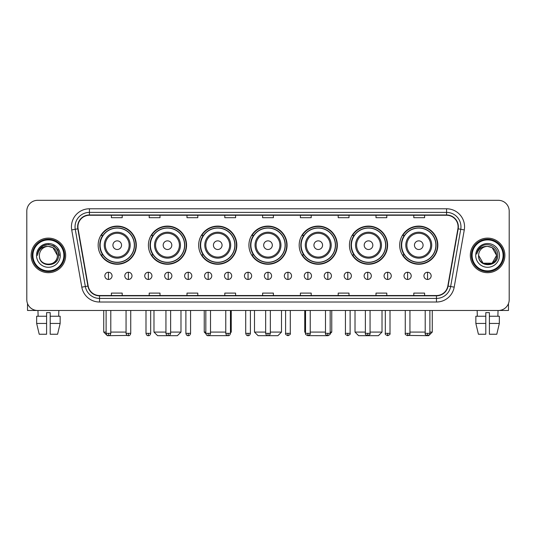 <?xml version="1.0" encoding="UTF-8"?>
<svg xmlns="http://www.w3.org/2000/svg" width="536" height="536" viewBox="0 0 536 536"><rect width="100%" height="100%" fill="white"/><g stroke="black" fill="none" stroke-linecap="round" stroke-linejoin="round"><path stroke-width="0.8" d="M399.688 245.173A19.082 19.082 0 0 0 418.77 264.255A19.082 19.082 0 0 0 437.845 245.173A19.082 19.082 0 0 0 418.77 226.098A19.082 19.082 0 0 0 399.688 245.173M349.432 245.173A19.082 19.082 0 0 0 368.513 264.255A19.082 19.082 0 0 0 387.595 245.173A19.082 19.082 0 0 0 368.513 226.098A19.082 19.082 0 0 0 349.432 245.173M299.175 245.173A19.082 19.082 0 0 0 318.257 264.255A19.082 19.082 0 0 0 337.338 245.173A19.082 19.082 0 0 0 318.257 226.098A19.082 19.082 0 0 0 299.175 245.173M248.918 245.173A19.082 19.082 0 0 0 268 264.255A19.082 19.082 0 0 0 287.082 245.173A19.082 19.082 0 0 0 268 226.098A19.082 19.082 0 0 0 248.918 245.173M198.662 245.173A19.082 19.082 0 0 0 217.743 264.255A19.082 19.082 0 0 0 236.825 245.173A19.082 19.082 0 0 0 217.743 226.098A19.082 19.082 0 0 0 198.662 245.173M148.405 245.173A19.082 19.082 0 0 0 167.487 264.255A19.082 19.082 0 0 0 186.568 245.173A19.082 19.082 0 0 0 167.487 226.098A19.082 19.082 0 0 0 148.405 245.173M98.155 245.173A19.082 19.082 0 0 0 117.23 264.255A19.082 19.082 0 0 0 136.311 245.173A19.082 19.082 0 0 0 117.23 226.098A19.082 19.082 0 0 0 98.155 245.173M102.731 254.895A17.46 17.46 0 0 1 102.731 235.458M152.981 254.895A17.46 17.46 0 0 1 152.981 235.458M203.238 254.895A17.46 17.46 0 0 1 203.238 235.458M253.495 254.895A17.46 17.46 0 0 1 253.495 235.458M303.751 254.895A17.46 17.46 0 0 1 303.751 235.458M354.008 254.895A17.46 17.46 0 0 1 354.008 235.458M404.265 254.895A17.46 17.46 0 0 1 404.265 235.458M26.8 211.117L26.8 299.678A10.8 10.8 0 0 0 37.6 310.478L498.4 310.478A10.8 10.8 0 0 0 509.2 299.678L509.2 211.117A10.8 10.8 0 0 0 498.4 200.323L37.6 200.323A10.8 10.8 0 0 0 26.8 211.117L26.8 299.678M31.122 255.397A17.279 17.279 0 0 0 48.401 272.683A17.279 17.279 0 0 0 65.68 255.397A17.279 17.279 0 0 0 48.401 238.118A17.279 17.279 0 0 0 31.122 255.397A17.279 17.279 0 0 0 48.401 272.683A17.279 17.279 0 0 0 65.68 255.397A17.279 17.279 0 0 0 48.401 238.118A17.279 17.279 0 0 0 31.122 255.397M470.32 255.397A17.279 17.279 0 0 0 487.599 272.683A17.279 17.279 0 0 0 504.878 255.397A17.279 17.279 0 0 0 487.599 238.118A17.279 17.279 0 0 0 470.32 255.397A17.279 17.279 0 0 0 487.599 272.683A17.279 17.279 0 0 0 504.878 255.397A17.279 17.279 0 0 0 487.599 238.118A17.279 17.279 0 0 0 470.32 255.397M77.921 226.782A11.517 11.517 0 0 1 89.438 215.258L446.562 215.258A11.517 11.517 0 0 1 457.905 228.778L447.815 286.023A11.517 11.517 0 0 1 436.465 295.537L99.535 295.537A11.517 11.517 0 0 1 88.185 286.023L78.095 228.778A11.517 11.517 0 0 1 77.921 226.782M77.633 226.782A11.805 11.805 0 0 0 77.814 228.832L87.904 286.07A11.805 11.805 0 0 0 99.535 295.825L436.465 295.825A11.805 11.805 0 0 0 448.096 286.07L458.186 228.832A11.805 11.805 0 0 0 446.562 214.97L89.438 214.97A11.805 11.805 0 0 0 77.633 226.782M71.717 229.904A18.003 18.003 0 0 1 89.438 208.779L446.562 208.779A18.003 18.003 0 0 1 464.283 229.904L454.193 287.149A18.003 18.003 0 0 1 436.465 302.023L99.535 302.023A18.003 18.003 0 0 1 81.807 287.149L71.717 229.904L75.261 229.281A14.398 14.398 0 0 1 89.438 212.383L446.562 212.383A14.398 14.398 0 0 1 460.739 229.281L450.649 286.519A14.398 14.398 0 0 1 436.465 298.418L99.535 298.418A14.398 14.398 0 0 1 85.351 286.519L75.261 229.281A14.398 14.398 0 0 1 75.04 226.782M498.4 200.323L37.6 200.323M37.6 310.478L498.4 310.478M509.2 299.678L509.2 211.117M448.096 286.07L450.649 286.519L460.739 229.281L464.283 229.904M262.6 215.258L262.6 217.696L273.4 217.696L273.4 215.258M224.798 215.258L224.798 217.696L235.599 217.696L235.599 215.258M186.997 215.258L186.997 217.696L197.797 217.696L197.797 215.258M149.202 215.258L149.202 217.696L160.003 217.696L160.003 215.258M111.401 215.258L111.401 217.696L122.201 217.696L122.201 215.258M300.401 215.258L300.401 217.696L311.202 217.696L311.202 215.258M338.203 215.258L338.203 217.696L349.003 217.696L349.003 215.258M375.997 215.258L375.997 217.696L386.798 217.696L386.798 215.258M413.799 215.258L413.799 217.696L424.599 217.696L424.599 215.258M273.4 295.537L273.4 293.105L262.6 293.105L262.6 295.537M235.599 295.537L235.599 293.105L224.798 293.105L224.798 295.537M197.797 295.537L197.797 293.105L186.997 293.105L186.997 295.537M160.003 295.537L160.003 293.105L149.202 293.105L149.202 295.537M122.201 295.537L122.201 293.105L111.401 293.105L111.401 295.537M311.202 295.537L311.202 293.105L300.401 293.105L300.401 295.537M349.003 295.537L349.003 293.105L338.203 293.105L338.203 295.537M386.798 295.537L386.798 293.105L375.997 293.105L375.997 295.537M424.599 295.537L424.599 293.105L413.799 293.105L413.799 295.537M27.517 303.557L27.517 310.478L69.278 310.478M36.656 316.24L36.656 323.442L39.215 334.243L36.656 323.442L36.656 316.24L46.599 316.24L46.599 312.642L50.203 312.642L50.203 316.24L60.146 316.24L60.146 323.442L57.587 334.243L60.146 323.442L50.203 323.442L50.203 316.24L50.203 334.243L57.587 334.243M58.839 310.478L58.685 316.24M46.599 316.24L46.599 334.243L39.215 334.243M36.656 323.442L46.599 323.442M37.962 310.478L38.116 316.24M63.878 255.397A15.477 15.477 0 0 0 48.401 239.92A15.477 15.477 0 0 0 32.917 255.397A15.477 15.477 0 0 0 48.401 270.881A15.477 15.477 0 0 0 63.878 255.397M64.601 255.397A16.201 16.201 0 0 0 48.401 239.197A16.201 16.201 0 0 0 32.2 255.397A16.201 16.201 0 0 0 48.401 271.598A16.201 16.201 0 0 0 64.601 255.397M57.399 255.397C56.863 249.93 53.868 246.935 48.401 246.399L52.903 247.605L57.399 255.397L52.903 247.605L48.401 246.399L52.903 247.605L57.399 255.397L52.903 247.605L48.401 246.399L52.903 247.605L57.399 255.397L52.903 247.605L48.401 246.399L52.903 247.605L57.399 255.397C57.948 267.008 38.847 267.008 39.403 255.397C38.599 267.893 58.96 267.611 58.538 255.397C59.208 246.828 47.972 241.381 41.5 246.902C39.242 248.784 37.922 251.183 37.533 254.091C39.229 248.731 42.853 246.165 48.401 246.399L52.903 247.605L57.399 255.397C57.948 267.008 38.847 267.008 39.403 255.397C38.847 267.008 57.948 267.008 57.399 255.397C57.948 267.008 38.847 267.008 39.403 255.397C38.847 267.008 57.948 267.008 57.399 255.397C57.948 267.008 38.847 267.008 39.403 255.397C38.847 267.008 57.948 267.008 57.399 255.397C57.948 267.008 38.847 267.008 39.403 255.397C38.847 267.008 57.948 267.008 57.399 255.397C57.948 267.008 38.847 267.008 39.403 255.397C38.847 267.008 57.948 267.008 57.399 255.397C57.948 267.008 38.847 267.008 39.403 255.397C38.847 267.008 57.948 267.008 57.399 255.397C57.948 267.008 38.847 267.008 39.403 255.397A8.998 8.998 0 0 1 48.401 246.399L52.903 247.605L57.399 255.397C57.761 262.385 48.776 267.029 43.295 262.814M36.522 255.397A11.879 11.879 0 0 0 48.401 267.283A11.879 11.879 0 0 0 60.28 255.397A11.879 11.879 0 0 0 48.401 243.518A11.879 11.879 0 0 0 36.522 255.397M41.493 246.902L38.84 250.057M38.766 250.198L42.927 245.917L48.401 244.45L53.875 245.917L57.881 249.923L59.349 255.397L57.881 249.923L53.875 245.917L48.401 244.45L42.927 245.917L38.92 249.923L37.453 255.397M38.679 250.366L38.914 249.93L38.679 250.366M127.367 335.442L107.334 335.677L103.729 332.079L106.108 332.079M110.791 332.079L126.054 332.079M121.551 245.173A4.322 4.322 0 0 0 117.23 240.858A4.322 4.322 0 0 0 112.915 245.173A4.322 4.322 0 0 0 117.23 249.495A4.322 4.322 0 0 0 121.551 245.173M130.194 245.173A12.958 12.958 0 0 0 117.23 232.215A12.958 12.958 0 0 0 104.272 245.173A12.958 12.958 0 0 0 117.23 258.138A12.958 12.958 0 0 0 130.194 245.173A12.958 12.958 0 0 1 117.23 258.138A12.958 12.958 0 0 1 104.272 245.173M134.335 245.173A17.098 17.098 0 0 0 117.23 228.075A17.098 17.098 0 0 0 100.132 245.173A17.098 17.098 0 0 0 117.23 262.278A17.098 17.098 0 0 0 134.335 245.173M135.95 245.173A18.72 18.72 0 0 1 101.23 254.895L102.966 254.895A17.259 17.259 0 0 0 128.653 258.118A17.259 17.259 0 0 0 128.653 232.235A17.259 17.259 0 0 0 102.966 235.458L101.23 235.458A18.72 18.72 0 0 1 135.95 245.173M170.622 332.079L180.987 332.079L177.389 335.677L157.591 335.677L153.986 332.079L165.939 332.079M171.808 245.173A4.322 4.322 0 0 0 167.487 240.858A4.322 4.322 0 0 0 163.165 245.173A4.322 4.322 0 0 0 167.487 249.495A4.322 4.322 0 0 0 171.808 245.173M180.451 245.173A12.958 12.958 0 0 0 167.487 232.215A12.958 12.958 0 0 0 154.529 245.173A12.958 12.958 0 0 0 167.487 258.138A12.958 12.958 0 0 0 180.451 245.173A12.958 12.958 0 0 1 167.487 258.138A12.958 12.958 0 0 1 154.529 245.173M184.585 245.173A17.098 17.098 0 0 0 167.487 228.075A17.098 17.098 0 0 0 150.388 245.173A17.098 17.098 0 0 0 167.487 262.278A17.098 17.098 0 0 0 184.585 245.173M186.206 245.173A18.72 18.72 0 0 1 151.487 254.895L153.222 254.895A17.259 17.259 0 0 0 178.91 258.118A17.259 17.259 0 0 0 178.91 232.235A17.259 17.259 0 0 0 153.222 235.458L151.487 235.458A18.72 18.72 0 0 1 186.206 245.173M227.686 335.643L207.821 335.657M210.507 332.079L225.77 332.079M230.453 332.079L231.244 332.079L230.453 332.869M222.065 245.173A4.322 4.322 0 0 0 217.743 240.858A4.322 4.322 0 0 0 213.422 245.173A4.322 4.322 0 0 0 217.743 249.495A4.322 4.322 0 0 0 222.065 245.173M230.701 245.173A12.958 12.958 0 0 0 217.743 232.215A12.958 12.958 0 0 0 204.785 245.173A12.958 12.958 0 0 0 217.743 258.138A12.958 12.958 0 0 0 230.701 245.173A12.958 12.958 0 0 1 217.743 258.138A12.958 12.958 0 0 1 204.785 245.173M234.842 245.173A17.098 17.098 0 0 0 217.743 228.075A17.098 17.098 0 0 0 200.645 245.173A17.098 17.098 0 0 0 217.743 262.278A17.098 17.098 0 0 0 234.842 245.173M204.243 310.478L204.243 332.079L205.831 332.079M236.463 245.173A18.72 18.72 0 0 1 201.744 254.895L203.479 254.895A17.259 17.259 0 0 0 229.167 258.118A17.259 17.259 0 0 0 229.167 232.235A17.259 17.259 0 0 0 203.479 235.458L201.744 235.458A18.72 18.72 0 0 1 236.463 245.173M270.338 332.079L281.5 332.079L277.903 335.677L258.097 335.677L254.5 332.079L265.662 332.079M272.322 245.173A4.322 4.322 0 0 0 268 240.858A4.322 4.322 0 0 0 263.679 245.173A4.322 4.322 0 0 0 268 249.495A4.322 4.322 0 0 0 272.322 245.173M280.958 245.173A12.958 12.958 0 0 0 268 232.215A12.958 12.958 0 0 0 255.042 245.173A12.958 12.958 0 0 0 268 258.138A12.958 12.958 0 0 0 280.958 245.173A12.958 12.958 0 0 1 268 258.138A12.958 12.958 0 0 1 255.042 245.173M285.098 245.173A17.098 17.098 0 0 0 268 228.075A17.098 17.098 0 0 0 250.902 245.173A17.098 17.098 0 0 0 268 262.278A17.098 17.098 0 0 0 285.098 245.173M286.72 245.173A18.72 18.72 0 0 1 252 254.895L253.736 254.895A17.259 17.259 0 0 0 279.424 258.118A17.259 17.259 0 0 0 279.424 232.235A17.259 17.259 0 0 0 253.736 235.458L252 235.458A18.72 18.72 0 0 1 286.72 245.173M328.159 335.677L308.314 335.643M310.23 332.079L325.493 332.079M330.169 332.079L331.757 332.079L330.143 333.694M322.578 245.173A4.322 4.322 0 0 0 318.257 240.858A4.322 4.322 0 0 0 313.935 245.173A4.322 4.322 0 0 0 318.257 249.495A4.322 4.322 0 0 0 322.578 245.173M331.215 245.173A12.958 12.958 0 0 0 318.257 232.215A12.958 12.958 0 0 0 305.299 245.173A12.958 12.958 0 0 0 318.257 258.138A12.958 12.958 0 0 0 331.215 245.173A12.958 12.958 0 0 1 318.257 258.138A12.958 12.958 0 0 1 305.299 245.173M335.355 245.173A17.098 17.098 0 0 0 318.257 228.075A17.098 17.098 0 0 0 301.158 245.173A17.098 17.098 0 0 0 318.257 262.278A17.098 17.098 0 0 0 335.355 245.173M304.756 310.478L304.756 332.079L305.547 332.079M336.976 245.173A18.72 18.72 0 0 1 302.257 254.895L303.992 254.895A17.259 17.259 0 0 0 329.674 258.118A17.259 17.259 0 0 0 329.674 232.235A17.259 17.259 0 0 0 303.992 235.458L302.257 235.458A18.72 18.72 0 0 1 336.976 245.173M370.061 332.079L382.014 332.079L378.409 335.677L358.611 335.677L355.013 332.079L365.378 332.079M372.835 245.173A4.322 4.322 0 0 0 368.513 240.858A4.322 4.322 0 0 0 364.192 245.173A4.322 4.322 0 0 0 368.513 249.495A4.322 4.322 0 0 0 372.835 245.173M381.471 245.173A12.958 12.958 0 0 0 368.513 232.215A12.958 12.958 0 0 0 355.549 245.173A12.958 12.958 0 0 0 368.513 258.138A12.958 12.958 0 0 0 381.471 245.173A12.958 12.958 0 0 1 368.513 258.138A12.958 12.958 0 0 1 355.549 245.173M385.612 245.173A17.098 17.098 0 0 0 368.513 228.075A17.098 17.098 0 0 0 351.415 245.173A17.098 17.098 0 0 0 368.513 262.278A17.098 17.098 0 0 0 385.612 245.173M387.233 245.173A18.72 18.72 0 0 1 352.514 254.895L354.249 254.895A17.259 17.259 0 0 0 379.93 258.118A17.259 17.259 0 0 0 379.93 232.235A17.259 17.259 0 0 0 354.249 235.458L352.514 235.458A18.72 18.72 0 0 1 387.233 245.173M429.892 332.079L432.271 332.079L428.666 335.677L408.633 335.442M409.946 332.079L425.209 332.079M423.085 245.173A4.322 4.322 0 0 0 418.77 240.858A4.322 4.322 0 0 0 414.449 245.173A4.322 4.322 0 0 0 418.77 249.495A4.322 4.322 0 0 0 423.085 245.173M431.728 245.173A12.958 12.958 0 0 0 418.77 232.215A12.958 12.958 0 0 0 405.806 245.173A12.958 12.958 0 0 0 418.77 258.138A12.958 12.958 0 0 0 431.728 245.173A12.958 12.958 0 0 1 418.77 258.138A12.958 12.958 0 0 1 405.806 245.173M435.868 245.173A17.098 17.098 0 0 0 418.77 228.075A17.098 17.098 0 0 0 401.665 245.173A17.098 17.098 0 0 0 418.77 262.278A17.098 17.098 0 0 0 435.868 245.173M437.49 245.173A18.72 18.72 0 0 1 402.771 254.895L404.506 254.895A17.259 17.259 0 0 0 430.187 258.118A17.259 17.259 0 0 0 430.187 232.235A17.259 17.259 0 0 0 404.506 235.458L402.771 235.458A18.72 18.72 0 0 1 437.49 245.173M108.446 272.248A3.598 3.598 0 0 0 104.848 275.846A3.598 3.598 0 0 0 108.446 279.45A3.598 3.598 0 0 0 112.051 275.846A3.598 3.598 0 0 0 108.446 272.248L108.446 279.45A3.598 3.598 0 0 0 112.051 275.846A3.598 3.598 0 0 0 108.446 272.248M128.392 272.248A3.598 3.598 0 0 0 124.794 275.846A3.598 3.598 0 0 0 128.392 279.45A3.598 3.598 0 0 0 131.99 275.846A3.598 3.598 0 0 0 128.392 272.248L128.392 279.45A3.598 3.598 0 0 0 131.99 275.846A3.598 3.598 0 0 0 128.392 272.248M148.338 272.248A3.598 3.598 0 0 0 144.733 275.846A3.598 3.598 0 0 0 148.338 279.45A3.598 3.598 0 0 0 151.936 275.846A3.598 3.598 0 0 0 148.338 272.248L148.338 279.45A3.598 3.598 0 0 0 151.936 275.846A3.598 3.598 0 0 0 148.338 272.248M168.277 272.248A3.598 3.598 0 0 0 164.679 275.846A3.598 3.598 0 0 0 168.277 279.45A3.598 3.598 0 0 0 171.882 275.846A3.598 3.598 0 0 0 168.277 272.248L168.277 279.45A3.598 3.598 0 0 0 171.882 275.846A3.598 3.598 0 0 0 168.277 272.248M188.223 272.248A3.598 3.598 0 0 0 184.625 275.846A3.598 3.598 0 0 0 188.223 279.45A3.598 3.598 0 0 0 191.821 275.846A3.598 3.598 0 0 0 188.223 272.248L188.223 279.45A3.598 3.598 0 0 0 191.821 275.846A3.598 3.598 0 0 0 188.223 272.248M208.169 272.248A3.598 3.598 0 0 0 204.571 275.846A3.598 3.598 0 0 0 208.169 279.45A3.598 3.598 0 0 0 211.767 275.846A3.598 3.598 0 0 0 208.169 272.248L208.169 279.45A3.598 3.598 0 0 0 211.767 275.846A3.598 3.598 0 0 0 208.169 272.248M228.115 272.248A3.598 3.598 0 0 0 224.51 275.846A3.598 3.598 0 0 0 228.115 279.45A3.598 3.598 0 0 0 231.713 275.846A3.598 3.598 0 0 0 228.115 272.248L228.115 279.45A3.598 3.598 0 0 0 231.713 275.846A3.598 3.598 0 0 0 228.115 272.248M248.054 272.248A3.598 3.598 0 0 0 244.456 275.846A3.598 3.598 0 0 0 248.054 279.45A3.598 3.598 0 0 0 251.659 275.846A3.598 3.598 0 0 0 248.054 272.248L248.054 279.45A3.598 3.598 0 0 0 251.659 275.846A3.598 3.598 0 0 0 248.054 272.248M268 272.248A3.598 3.598 0 0 0 264.402 275.846A3.598 3.598 0 0 0 268 279.45A3.598 3.598 0 0 0 271.598 275.846A3.598 3.598 0 0 0 268 272.248L268 279.45A3.598 3.598 0 0 0 271.598 275.846A3.598 3.598 0 0 0 268 272.248M287.946 272.248A3.598 3.598 0 0 0 284.341 275.846A3.598 3.598 0 0 0 287.946 279.45A3.598 3.598 0 0 0 291.544 275.846A3.598 3.598 0 0 0 287.946 272.248L287.946 279.45A3.598 3.598 0 0 0 291.544 275.846A3.598 3.598 0 0 0 287.946 272.248M307.885 272.248A3.598 3.598 0 0 0 304.287 275.846A3.598 3.598 0 0 0 307.885 279.45A3.598 3.598 0 0 0 311.49 275.846A3.598 3.598 0 0 0 307.885 272.248L307.885 279.45A3.598 3.598 0 0 0 311.49 275.846A3.598 3.598 0 0 0 307.885 272.248M327.831 272.248A3.598 3.598 0 0 0 324.233 275.846A3.598 3.598 0 0 0 327.831 279.45A3.598 3.598 0 0 0 331.429 275.846A3.598 3.598 0 0 0 327.831 272.248L327.831 279.45A3.598 3.598 0 0 0 331.429 275.846A3.598 3.598 0 0 0 327.831 272.248M347.777 272.248A3.598 3.598 0 0 0 344.179 275.846A3.598 3.598 0 0 0 347.777 279.45A3.598 3.598 0 0 0 351.375 275.846A3.598 3.598 0 0 0 347.777 272.248L347.777 279.45A3.598 3.598 0 0 0 351.375 275.846A3.598 3.598 0 0 0 347.777 272.248M367.723 272.248A3.598 3.598 0 0 0 364.118 275.846A3.598 3.598 0 0 0 367.723 279.45A3.598 3.598 0 0 0 371.321 275.846A3.598 3.598 0 0 0 367.723 272.248L367.723 279.45A3.598 3.598 0 0 0 371.321 275.846A3.598 3.598 0 0 0 367.723 272.248M387.662 272.248A3.598 3.598 0 0 0 384.064 275.846A3.598 3.598 0 0 0 387.662 279.45A3.598 3.598 0 0 0 391.267 275.846A3.598 3.598 0 0 0 387.662 272.248L387.662 279.45A3.598 3.598 0 0 0 391.267 275.846A3.598 3.598 0 0 0 387.662 272.248M407.608 272.248A3.598 3.598 0 0 0 404.01 275.846A3.598 3.598 0 0 0 407.608 279.45A3.598 3.598 0 0 0 411.206 275.846A3.598 3.598 0 0 0 407.608 272.248L407.608 279.45A3.598 3.598 0 0 0 411.206 275.846A3.598 3.598 0 0 0 407.608 272.248M427.554 272.248A3.598 3.598 0 0 0 423.949 275.846A3.598 3.598 0 0 0 427.554 279.45A3.598 3.598 0 0 0 431.152 275.846A3.598 3.598 0 0 0 427.554 272.248L427.554 279.45A3.598 3.598 0 0 0 431.152 275.846A3.598 3.598 0 0 0 427.554 272.248M508.483 303.557L508.483 310.478L466.722 310.478M475.854 316.24L475.854 323.442L478.413 334.243L475.854 323.442L475.854 316.24L485.797 316.24L485.797 312.642L489.402 312.642L489.402 316.24L499.344 316.24L499.344 323.442L496.785 334.243L499.344 323.442L489.402 323.442L489.402 316.24M498.038 310.478L497.884 316.24M485.797 316.24L485.797 334.243L478.413 334.243M475.854 323.442L485.797 323.442M496.785 334.243L489.402 334.243L489.402 323.442M477.161 310.478L477.315 316.24M503.083 255.397A15.477 15.477 0 0 0 487.599 239.92A15.477 15.477 0 0 0 472.122 255.397A15.477 15.477 0 0 0 487.599 270.881A15.477 15.477 0 0 0 503.083 255.397M503.8 255.397A16.201 16.201 0 0 0 487.599 239.197A16.201 16.201 0 0 0 471.399 255.397A16.201 16.201 0 0 0 487.599 271.598A16.201 16.201 0 0 0 503.8 255.397M492.102 263.196L483.097 263.196L478.601 255.397A8.998 8.998 0 0 1 487.599 246.399L492.102 247.605L496.597 255.397L492.102 247.605L487.599 246.399L492.102 247.605L496.597 255.397L492.102 247.605L487.599 246.399L492.102 247.605L487.599 246.399L492.102 247.605L496.597 255.397C497.153 267.008 478.052 267.008 478.601 255.397C477.797 267.893 498.158 267.611 497.736 255.397C498.406 246.828 487.17 241.381 480.698 246.902C478.44 248.784 477.12 251.183 476.732 254.091C478.427 248.731 482.052 246.165 487.599 246.399L492.102 247.605L496.597 255.397C497.153 267.008 478.052 267.008 478.601 255.397C478.052 267.008 497.153 267.008 496.597 255.397L492.102 263.196L483.097 263.196M487.599 246.399C493.066 246.935 496.068 249.93 496.597 255.397C497.153 267.008 478.052 267.008 478.601 255.397C478.052 267.008 497.153 267.008 496.597 255.397C497.153 267.008 478.052 267.008 478.601 255.397C478.052 267.008 497.153 267.008 496.597 255.397C497.153 267.008 478.052 267.008 478.601 255.397M475.72 255.397A11.879 11.879 0 0 0 487.599 267.283A11.879 11.879 0 0 0 499.478 255.397A11.879 11.879 0 0 0 487.599 243.518A11.879 11.879 0 0 0 475.72 255.397M496.597 255.397C496.959 262.385 487.974 267.029 482.494 262.814M480.698 246.902L478.045 250.057M477.878 250.366L478.119 249.93L477.878 250.366M446.562 208.779L446.562 214.97M75.261 229.281L77.814 228.832M99.535 302.023L99.535 295.825M436.465 295.825L436.465 302.023M81.807 287.149L87.904 286.07M458.186 228.832L460.739 229.281M89.438 208.779L89.438 214.97M450.649 286.519L454.193 287.149M129.136 245.173A11.906 11.906 0 0 0 117.23 233.267A11.906 11.906 0 0 0 105.324 245.173A11.906 11.906 0 0 0 117.23 257.079A11.906 11.906 0 0 0 129.136 245.173M179.393 245.173A11.906 11.906 0 0 0 167.487 233.267A11.906 11.906 0 0 0 155.581 245.173A11.906 11.906 0 0 0 167.487 257.079A11.906 11.906 0 0 0 179.393 245.173M229.649 245.173A11.906 11.906 0 0 0 217.743 233.267A11.906 11.906 0 0 0 205.837 245.173A11.906 11.906 0 0 0 217.743 257.079A11.906 11.906 0 0 0 229.649 245.173M279.906 245.173A11.906 11.906 0 0 0 268 233.267A11.906 11.906 0 0 0 256.094 245.173A11.906 11.906 0 0 0 268 257.079A11.906 11.906 0 0 0 279.906 245.173M330.163 245.173A11.906 11.906 0 0 0 318.257 233.267A11.906 11.906 0 0 0 306.351 245.173A11.906 11.906 0 0 0 318.257 257.079A11.906 11.906 0 0 0 330.163 245.173M380.419 245.173A11.906 11.906 0 0 0 368.513 233.267A11.906 11.906 0 0 0 356.608 245.173A11.906 11.906 0 0 0 368.513 257.079A11.906 11.906 0 0 0 380.419 245.173M430.676 245.173A11.906 11.906 0 0 0 418.77 233.267A11.906 11.906 0 0 0 406.864 245.173A11.906 11.906 0 0 0 418.77 257.079A11.906 11.906 0 0 0 430.676 245.173M108.446 333.338L106.108 333.338C106.517 335.007 107.294 335.791 108.446 335.677L108.446 333.338L110.791 333.338L110.791 310.478M128.392 333.338L126.054 333.338C126.463 335.007 127.24 335.791 128.392 335.677L128.392 333.338L130.73 333.338L130.73 310.478M148.338 333.338L145.993 333.338C146.402 335.007 147.186 335.791 148.338 335.677L148.338 333.338L150.676 333.338L150.676 310.478M168.277 333.338L165.939 333.338C166.348 335.007 167.131 335.791 168.277 335.677L168.277 333.338L170.622 333.338L170.622 310.478M188.223 333.338L185.885 333.338C186.294 335.007 187.071 335.791 188.223 335.677L188.223 333.338L190.561 333.338L190.561 310.478M208.169 333.338L205.831 333.338C206.239 335.007 207.017 335.791 208.169 335.677L208.169 333.338L210.507 333.338L210.507 310.478M228.115 333.338L225.77 333.338C226.179 335.007 226.963 335.791 228.115 335.677L228.115 333.338L230.453 333.338L230.453 310.478M248.054 333.338L245.716 333.338C246.125 335.007 246.902 335.791 248.054 335.677L248.054 333.338L250.399 333.338L250.399 310.478M268 333.338L265.662 333.338C266.07 335.007 266.848 335.791 268 335.677L268 333.338L270.338 333.338L270.338 310.478M287.946 333.338L285.601 333.338C285.132 334.089 285.909 334.866 287.946 335.677L287.946 333.338L290.284 333.338L290.284 310.478M307.885 333.338L305.547 333.338C305.071 334.089 305.855 334.866 307.885 335.677L307.885 333.338L310.23 333.338L310.23 310.478M327.831 333.338L325.493 333.338C325.017 334.089 325.794 334.866 327.831 335.677L327.831 333.338L330.169 333.338L330.169 310.478M347.777 333.338L345.439 333.338C344.963 334.089 345.74 334.866 347.777 335.677L347.777 333.338L350.115 333.338L350.115 310.478M367.723 333.338L365.378 333.338C364.902 334.089 365.686 334.866 367.723 335.677L367.723 333.338L370.061 333.338L370.061 310.478M387.662 333.338L385.324 333.338C384.848 334.089 385.632 334.866 387.662 335.677L387.662 333.338L390.007 333.338L390.007 310.478M407.608 333.338L405.27 333.338C404.794 334.089 405.571 334.866 407.608 335.677L407.608 333.338L409.946 333.338L409.946 310.478M427.554 333.338L425.209 333.338C424.74 334.089 425.517 334.866 427.554 335.677L427.554 333.338L429.892 333.338L429.892 310.478M103.729 310.478L103.729 332.079M180.987 310.478L180.987 332.079M153.986 310.478L153.986 332.079M231.244 310.478L231.244 332.079M205.858 333.694L204.243 332.079M281.5 310.478L281.5 332.079M254.5 310.478L254.5 332.079M331.757 310.478L331.757 332.079M305.547 332.869L304.756 332.079M382.014 310.478L382.014 332.079M355.013 310.478L355.013 332.079M432.271 310.478L432.271 332.079M106.108 333.338L106.108 310.478M110.791 333.338C110.383 335.007 109.599 335.791 108.446 335.677M126.054 333.338L126.054 310.478M130.73 333.338C130.322 335.007 129.544 335.791 128.392 335.677M145.993 333.338L145.993 310.478M150.676 333.338C150.268 335.007 149.49 335.791 148.338 335.677M165.939 333.338L165.939 310.478M170.622 333.338C170.214 335.007 169.43 335.791 168.277 335.677M185.885 333.338L185.885 310.478M190.561 333.338C190.153 335.007 189.375 335.791 188.223 335.677M205.831 333.338L205.831 310.478M210.507 333.338C210.099 335.007 209.321 335.791 208.169 335.677M225.77 333.338L225.77 310.478M230.453 333.338C230.045 335.007 229.261 335.791 228.115 335.677M245.716 333.338L245.716 310.478M250.399 333.338C249.99 335.007 249.207 335.791 248.054 335.677M265.662 333.338L265.662 310.478M270.338 333.338C269.93 335.007 269.152 335.791 268 335.677M285.601 333.338L285.601 310.478M290.284 333.338C290.76 334.089 289.976 334.866 287.946 335.677M305.547 333.338L305.547 310.478M310.23 333.338C310.706 334.089 309.922 334.866 307.885 335.677M325.493 333.338L325.493 310.478M330.169 333.338C330.645 334.089 329.868 334.866 327.831 335.677M345.439 333.338L345.439 310.478M350.115 333.338C350.591 334.089 349.814 334.866 347.777 335.677M365.378 333.338L365.378 310.478M370.061 333.338C370.537 334.089 369.753 334.866 367.723 335.677M385.324 333.338L385.324 310.478M390.007 333.338C390.476 334.089 389.699 334.866 387.662 335.677M405.27 333.338L405.27 310.478M409.946 333.338C410.422 334.089 409.645 334.866 407.608 335.677M425.209 333.338L425.209 310.478M429.892 333.338C430.368 334.089 429.584 334.866 427.554 335.677"/></g></svg>
